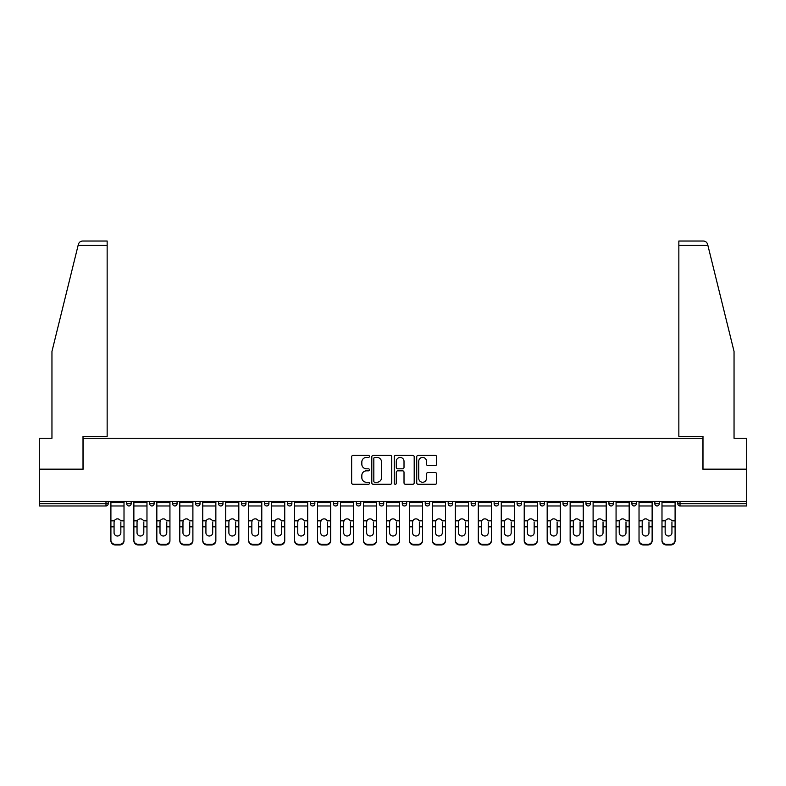 <?xml version="1.0" encoding="UTF-8"?>
<svg xmlns="http://www.w3.org/2000/svg" width="786" height="786" viewBox="0 0 786 786"><rect width="100%" height="100%" fill="white"/><g stroke="black" fill="none" stroke-linecap="round" stroke-linejoin="round"><path stroke-width="1.18" d="M369.449 456.401A1.012 1.012 0 0 0 368.438 455.389L353.091 455.389A1.444 1.444 0 0 0 351.647 456.833L351.647 482.84A1.444 1.444 0 0 0 353.091 484.284L368.438 484.284A1.012 1.012 0 0 0 369.449 483.272A1.012 1.012 0 0 0 368.438 482.26L366.453 482.26A4.628 4.628 0 0 1 361.825 477.633L361.825 475.471A4.628 4.628 0 0 1 366.453 470.843L368.438 470.843A1.012 1.012 0 0 0 369.449 469.832A1.012 1.012 0 0 0 368.438 468.82L366.453 468.82A4.628 4.628 0 0 1 361.825 464.202L361.825 462.03A4.628 4.628 0 0 1 366.453 457.413L368.438 457.413A1.012 1.012 0 0 0 369.449 456.401M435.228 465.567A1.444 1.444 0 0 0 436.672 464.123L436.672 456.833A1.444 1.444 0 0 0 435.228 455.389L418.172 455.389A1.444 1.444 0 0 0 416.727 456.833L416.727 482.84A1.444 1.444 0 0 0 418.172 484.284L435.228 484.284A1.444 1.444 0 0 0 436.672 482.84L436.672 474.027A1.444 1.444 0 0 0 435.228 472.583L427.928 472.583A1.444 1.444 0 0 0 426.484 474.027L426.484 478.399A3.861 3.861 0 0 1 422.622 482.26A3.861 3.861 0 0 1 418.751 478.399L418.751 461.274A3.861 3.861 0 0 1 422.622 457.413A3.861 3.861 0 0 1 426.484 461.274L426.484 464.123A1.444 1.444 0 0 0 427.928 465.567L435.228 465.567M78.099 245.438L78.364 244.387C79.032 242.294 80.457 241.174 82.648 241.027L107.151 241.027L107.151 245.438L78.099 245.438L51.955 351.421L51.955 438.264L39.3 438.264L39.3 469.173L83.159 469.173L83.159 438.264L702.841 438.264L702.841 469.173L746.7 469.173L746.7 501.409L39.3 501.409L39.3 503.757L105.982 503.757L105.982 501.409M107.151 245.438L107.151 436.348L83.011 436.348L83.011 469.173L39.3 469.173L39.3 501.409M391.733 456.833A1.444 1.444 0 0 0 390.288 455.389L373.242 455.389A1.444 1.444 0 0 0 371.798 456.833L371.798 482.84A1.444 1.444 0 0 0 373.242 484.284L390.288 484.284A1.444 1.444 0 0 0 391.733 482.84L391.733 456.833M395.712 455.389L412.758 455.389A1.444 1.444 0 0 1 414.202 456.833L414.202 482.84A1.444 1.444 0 0 1 412.758 484.284L405.458 484.284A1.444 1.444 0 0 1 404.014 482.84L404.014 472.288A1.444 1.444 0 0 0 402.57 470.843L397.736 470.843A1.444 1.444 0 0 0 396.291 472.288L396.291 483.272A1.012 1.012 0 0 1 395.279 484.284A1.012 1.012 0 0 1 394.267 483.272L394.267 456.833A1.444 1.444 0 0 1 395.712 455.389M105.982 505.968A2.211 2.211 0 0 0 108.183 503.757L105.982 503.757L105.982 505.968A2.211 2.211 0 0 0 108.183 503.757L108.183 501.409L108.183 503.757A2.211 2.211 0 0 1 105.982 505.968L39.3 505.968L39.3 503.757M746.7 501.409L746.7 505.968L680.018 505.968A2.211 2.211 0 0 1 677.817 503.757L677.817 501.409M126.733 501.409L126.733 503.757L126.733 501.409M128.943 505.968A2.211 2.211 0 0 1 126.733 503.757A2.211 2.211 0 0 0 128.943 505.968A2.211 2.211 0 0 0 131.144 503.757L131.144 501.409L131.144 503.757A2.211 2.211 0 0 1 128.943 505.968A2.211 2.211 0 0 1 126.733 503.757L131.144 503.757A2.211 2.211 0 0 1 128.943 505.968M149.694 501.409L149.694 503.757L149.694 501.409M154.105 501.409L154.105 503.757L154.105 501.409M172.655 501.409L172.655 503.757L172.655 501.409M177.066 501.409L177.066 503.757A2.211 2.211 0 0 1 174.865 505.968A2.211 2.211 0 0 1 172.655 503.757A2.211 2.211 0 0 0 174.865 505.968A2.211 2.211 0 0 0 177.066 503.757A2.211 2.211 0 0 1 174.865 505.968A2.211 2.211 0 0 1 172.655 503.757L177.066 503.757M195.616 501.409L195.616 503.757L195.616 501.409M200.037 501.409L200.037 503.757L200.037 501.409M218.577 501.409L218.577 503.757L218.577 501.409M222.998 501.409L222.998 503.757L222.998 501.409M245.959 501.409L245.959 503.757L241.538 503.757A2.211 2.211 0 0 0 243.748 505.968A2.211 2.211 0 0 1 241.538 503.757L241.538 501.409M264.499 501.409L264.499 503.757L264.499 501.409M268.92 501.409L268.92 503.757L268.92 501.409M287.46 501.409L287.46 503.757L287.46 501.409M291.881 501.409L291.881 503.757L291.881 501.409M310.431 501.409L310.431 503.757L310.431 501.409M314.842 501.409L314.842 503.757A2.211 2.211 0 0 1 312.632 505.968A2.211 2.211 0 0 1 310.431 503.757L314.842 503.757A2.211 2.211 0 0 1 312.632 505.968M333.392 501.409L333.392 503.757L333.392 501.409M337.803 501.409L337.803 503.757L337.803 501.409M356.353 501.409L356.353 503.757L356.353 501.409M360.764 501.409L360.764 503.757A2.211 2.211 0 0 1 358.554 505.968A2.211 2.211 0 0 1 356.353 503.757L360.764 503.757A2.211 2.211 0 0 1 358.554 505.968M379.314 501.409L379.314 503.757L379.314 501.409M383.725 501.409L383.725 503.757L383.725 501.409M402.275 501.409L402.275 503.757L402.275 501.409M406.686 501.409L406.686 503.757L406.686 501.409M429.647 501.409L429.647 503.757A2.211 2.211 0 0 1 427.446 505.968A2.211 2.211 0 0 1 425.236 503.757L425.236 501.409M452.608 501.409L452.608 503.757A2.211 2.211 0 0 1 450.407 505.968A2.211 2.211 0 0 1 448.197 503.757L448.197 501.409M475.569 501.409L475.569 503.757A2.211 2.211 0 0 1 473.369 505.968A2.211 2.211 0 0 1 471.158 503.757L471.158 501.409M498.54 501.409L498.54 503.757A2.211 2.211 0 0 1 496.33 505.968A2.211 2.211 0 0 1 494.119 503.757L494.119 501.409M519.291 505.968A2.211 2.211 0 0 0 521.501 503.757L521.501 501.409L521.501 503.757A2.211 2.211 0 0 1 519.291 505.968A2.211 2.211 0 0 1 517.08 503.757L517.08 501.409M544.462 501.409L544.462 503.757A2.211 2.211 0 0 1 542.252 505.968A2.211 2.211 0 0 1 540.041 503.757L540.041 501.409M563.002 501.409L563.002 503.757L563.002 501.409M567.423 501.409L567.423 503.757A2.211 2.211 0 0 1 565.213 505.968A2.211 2.211 0 0 1 563.002 503.757L567.423 503.757A2.211 2.211 0 0 1 565.213 505.968M588.174 505.968A2.211 2.211 0 0 0 590.384 503.757L590.384 501.409L590.384 503.757A2.211 2.211 0 0 1 588.174 505.968A2.211 2.211 0 0 1 585.963 503.757L585.963 501.409M608.934 501.409L608.934 503.757L608.934 501.409M613.345 501.409L613.345 503.757A2.211 2.211 0 0 1 611.135 505.968A2.211 2.211 0 0 1 608.934 503.757L613.345 503.757A2.211 2.211 0 0 1 611.135 505.968A2.211 2.211 0 0 0 613.345 503.757M631.895 503.757A2.211 2.211 0 0 0 634.096 505.968A2.211 2.211 0 0 0 636.306 503.757L636.306 501.409L636.306 503.757L631.895 503.757A2.211 2.211 0 0 0 634.096 505.968A2.211 2.211 0 0 1 631.895 503.757L631.895 501.409M654.856 501.409L654.856 503.757L654.856 501.409M659.267 501.409L659.267 503.757L659.267 501.409M151.904 505.968A2.211 2.211 0 0 1 149.694 503.757A2.211 2.211 0 0 0 151.904 505.968A2.211 2.211 0 0 0 154.105 503.757A2.211 2.211 0 0 1 151.904 505.968A2.211 2.211 0 0 1 149.694 503.757L154.105 503.757A2.211 2.211 0 0 1 151.904 505.968M197.826 505.968A2.211 2.211 0 0 1 195.616 503.757A2.211 2.211 0 0 0 197.826 505.968A2.211 2.211 0 0 0 200.037 503.757A2.211 2.211 0 0 1 197.826 505.968A2.211 2.211 0 0 1 195.616 503.757L200.037 503.757A2.211 2.211 0 0 1 197.826 505.968M220.787 505.968A2.211 2.211 0 0 1 218.577 503.757A2.211 2.211 0 0 0 220.787 505.968A2.211 2.211 0 0 0 222.998 503.757A2.211 2.211 0 0 1 220.787 505.968A2.211 2.211 0 0 1 218.577 503.757L222.998 503.757A2.211 2.211 0 0 1 220.787 505.968M243.748 505.968A2.211 2.211 0 0 0 245.959 503.757A2.211 2.211 0 0 1 243.748 505.968A2.211 2.211 0 0 1 241.538 503.757M266.709 505.968A2.211 2.211 0 0 1 264.499 503.757A2.211 2.211 0 0 0 266.709 505.968A2.211 2.211 0 0 0 268.92 503.757A2.211 2.211 0 0 1 266.709 505.968A2.211 2.211 0 0 1 264.499 503.757L268.92 503.757A2.211 2.211 0 0 1 266.709 505.968M289.67 505.968A2.211 2.211 0 0 1 287.46 503.757L291.881 503.757A2.211 2.211 0 0 1 289.67 505.968A2.211 2.211 0 0 0 291.881 503.757M335.593 505.968A2.211 2.211 0 0 1 333.392 503.757A2.211 2.211 0 0 0 335.593 505.968A2.211 2.211 0 0 0 337.803 503.757A2.211 2.211 0 0 1 335.593 505.968A2.211 2.211 0 0 1 333.392 503.757L337.803 503.757M381.515 505.968A2.211 2.211 0 0 1 379.314 503.757L383.725 503.757A2.211 2.211 0 0 1 381.515 505.968A2.211 2.211 0 0 0 383.725 503.757M404.485 505.968A2.211 2.211 0 0 1 402.275 503.757A2.211 2.211 0 0 0 404.485 505.968A2.211 2.211 0 0 0 406.686 503.757A2.211 2.211 0 0 1 404.485 505.968A2.211 2.211 0 0 1 402.275 503.757L406.686 503.757A2.211 2.211 0 0 1 404.485 505.968M657.057 505.968A2.211 2.211 0 0 1 654.856 503.757L659.267 503.757A2.211 2.211 0 0 1 657.057 505.968A2.211 2.211 0 0 0 659.267 503.757A2.211 2.211 0 0 1 657.057 505.968M374.834 457.413A1.012 1.012 0 0 0 373.822 458.425L373.822 481.248A1.012 1.012 0 0 0 374.834 482.26L376.926 482.26A4.628 4.628 0 0 0 381.554 477.633L381.554 462.03A4.628 4.628 0 0 0 376.926 457.413L374.834 457.413M404.014 461.343A3.861 3.861 0 0 0 400.153 457.481A3.861 3.861 0 0 0 396.291 461.343L396.291 467.375A1.444 1.444 0 0 0 397.736 468.82L402.57 468.82A1.444 1.444 0 0 0 404.014 467.375L404.014 461.343M120.848 522.12L120.848 526.836L124.011 526.836L124.011 501.409M110.905 527.455L110.905 540.797L110.905 520.833L114.343 520.833L114.068 522.12L114.343 520.833A3.39 3.242 0 0 1 120.572 520.833L124.011 520.833M124.011 527.455L124.011 540.797A4.411 4.176 180 0 1 119.59 544.973L119.59 544.354A4.411 4.176 0 0 0 124.011 540.178L124.011 526.836M120.848 532.8A3.39 3.203 180 0 1 117.458 536.003A3.39 3.203 180 0 1 114.068 532.8A3.39 3.203 180 0 0 117.458 536.003A3.39 3.203 180 0 0 120.848 532.8L120.848 526.836M114.068 532.8L114.068 522.12M110.905 540.178A4.411 4.176 0 0 0 115.326 544.354L115.326 544.973L119.59 544.973M115.326 544.973A4.411 4.176 180 0 1 110.905 540.797M115.326 544.354L119.59 544.354M110.905 520.833L110.905 501.409M124.011 540.178L124.011 540.797M107.151 241.027L89.496 241.027L107.151 241.027M78.364 244.387C78.767 243.198 78.767 243.198 78.364 244.387C78.767 243.198 78.767 243.198 78.364 244.387M707.901 245.438L707.636 244.387C707.233 243.198 707.233 243.198 707.636 244.387C707.233 243.198 707.233 243.198 707.636 244.387C706.968 242.294 705.543 241.174 703.352 241.027L678.849 241.027L696.504 241.027L678.849 241.027L678.849 436.348L702.989 436.348L702.989 469.173L746.7 469.173L746.7 438.264L734.045 438.264L734.045 351.421L707.901 245.438L678.849 245.438M143.809 522.12L143.809 526.836L146.972 526.836L146.972 501.409M133.866 527.455L133.866 540.797L133.866 520.833L137.304 520.833L137.039 522.12L137.304 520.833A3.39 3.242 0 0 1 143.533 520.833L146.972 520.833M146.972 527.455L146.972 540.797A4.411 4.176 180 0 1 142.551 544.973L142.551 544.354A4.411 4.176 0 0 0 146.972 540.178L146.972 526.836M143.809 532.8A3.39 3.203 180 0 1 140.419 536.003A3.39 3.203 180 0 1 137.039 532.8A3.39 3.203 180 0 0 140.419 536.003A3.39 3.203 180 0 0 143.809 532.8L143.809 526.836M166.77 522.12L166.77 526.836L169.933 526.836L169.933 501.409M156.836 527.455L156.836 540.797L156.836 520.833L160.265 520.833L160 522.12L160.265 520.833A3.39 3.242 0 0 1 166.494 520.833L169.933 520.833M169.933 527.455L169.933 540.797A4.411 4.176 180 0 1 165.512 544.973L165.512 544.354A4.411 4.176 0 0 0 169.933 540.178L169.933 526.836M166.77 532.8A3.39 3.203 180 0 1 163.38 536.003A3.39 3.203 180 0 1 160 532.8A3.39 3.203 180 0 0 163.38 536.003A3.39 3.203 180 0 0 166.77 532.8L166.77 526.836M189.731 522.12L189.731 526.836L192.894 526.836L192.894 501.409M179.798 527.455L179.798 540.797L179.798 520.833L183.226 520.833L182.961 522.12L183.226 520.833A3.39 3.242 0 0 1 189.455 520.833L192.894 520.833M192.894 527.455L192.894 540.797A4.411 4.176 180 0 1 188.483 544.973L188.483 544.354A4.411 4.176 0 0 0 192.894 540.178L192.894 526.836M189.731 532.8A3.39 3.203 180 0 1 186.341 536.003A3.39 3.203 180 0 1 182.961 532.8A3.39 3.203 180 0 0 186.341 536.003A3.39 3.203 180 0 0 189.731 532.8L189.731 526.836M212.692 522.12L212.692 526.836L215.855 526.836L215.855 501.409M202.759 527.455L202.759 540.797L202.759 520.833L206.187 520.833L205.922 522.12L206.187 520.833A3.39 3.242 0 0 1 212.416 520.833L215.855 520.833M215.855 527.455L215.855 540.797A4.411 4.176 180 0 1 211.444 544.973L211.444 544.354A4.411 4.176 0 0 0 215.855 540.178L215.855 526.836M212.692 532.8A3.39 3.203 180 0 1 209.302 536.003A3.39 3.203 180 0 1 205.922 532.8A3.39 3.203 180 0 0 209.302 536.003A3.39 3.203 180 0 0 212.692 532.8L212.692 526.836M235.653 522.12L235.653 526.836L238.816 526.836L238.816 501.409M225.72 527.455L225.72 540.797L225.72 520.833L229.148 520.833L228.883 522.12L229.148 520.833A3.39 3.242 0 0 1 235.387 520.833L238.816 520.833M238.816 527.455L238.816 540.797A4.411 4.176 180 0 1 234.405 544.973L234.405 544.354A4.411 4.176 0 0 0 238.816 540.178L238.816 526.836M235.653 532.8A3.39 3.203 180 0 1 232.263 536.003A3.39 3.203 180 0 1 228.883 532.8A3.39 3.203 180 0 0 232.263 536.003A3.39 3.203 180 0 0 235.653 532.8L235.653 526.836M137.039 532.8L137.039 522.12M133.866 540.178A4.411 4.176 0 0 0 138.287 544.354L138.287 544.973L142.551 544.973M138.287 544.973A4.411 4.176 180 0 1 133.866 540.797M138.287 544.354L142.551 544.354M133.866 520.833L133.866 501.409M146.972 540.178L146.972 540.797M160 532.8L160 522.12M156.836 540.178A4.411 4.176 0 0 0 161.248 544.354L161.248 544.973L165.512 544.973M161.248 544.973A4.411 4.176 180 0 1 156.836 540.797M161.248 544.354L165.512 544.354M156.836 520.833L156.836 501.409M169.933 540.178L169.933 540.797M182.961 532.8L182.961 522.12M179.798 540.178A4.411 4.176 0 0 0 184.209 544.354L184.209 544.973L188.483 544.973M184.209 544.973A4.411 4.176 180 0 1 179.798 540.797M184.209 544.354L188.483 544.354M179.798 520.833L179.798 501.409M192.894 540.178L192.894 540.797M205.922 532.8L205.922 522.12M202.759 540.178A4.411 4.176 0 0 0 207.17 544.354L207.17 544.973L211.444 544.973M207.17 544.973A4.411 4.176 180 0 1 202.759 540.797M207.17 544.354L211.444 544.354M202.759 520.833L202.759 501.409M215.855 540.178L215.855 540.797M228.883 532.8L228.883 522.12M225.72 540.178A4.411 4.176 0 0 0 230.131 544.354L230.131 544.973L234.405 544.973M230.131 544.973A4.411 4.176 180 0 1 225.72 540.797M230.131 544.354L234.405 544.354M225.72 520.833L225.72 501.409M238.816 540.178L238.816 540.797M258.614 522.12L258.614 526.836L261.777 526.836L261.777 501.409M248.681 527.455L248.681 540.797L248.681 520.833L252.11 520.833L251.844 522.12L252.11 520.833A3.39 3.242 0 0 1 258.348 520.833L261.777 520.833M261.777 527.455L261.777 540.797A4.411 4.176 180 0 1 257.366 544.973L257.366 544.354A4.411 4.176 0 0 0 261.777 540.178L261.777 526.836M258.614 532.8A3.39 3.203 180 0 1 255.234 536.003A3.39 3.203 180 0 1 251.844 532.8A3.39 3.203 180 0 0 255.234 536.003A3.39 3.203 180 0 0 258.614 532.8L258.614 526.836M251.844 532.8L251.844 522.12M248.681 540.178A4.411 4.176 0 0 0 253.092 544.354L253.092 544.973L257.366 544.973M253.092 544.973A4.411 4.176 180 0 1 248.681 540.797M253.092 544.354L257.366 544.354M248.681 520.833L248.681 501.409M261.777 540.178L261.777 540.797M281.575 522.12L281.575 526.836L284.738 526.836L284.738 501.409M271.642 527.455L271.642 540.797L271.642 520.833L275.08 520.833L274.805 522.12L275.08 520.833A3.39 3.242 0 0 1 281.309 520.833L284.738 520.833M284.738 527.455L284.738 540.797A4.411 4.176 180 0 1 280.327 544.973L280.327 544.354A4.411 4.176 0 0 0 284.738 540.178L284.738 526.836M281.575 532.8A3.39 3.203 180 0 1 278.195 536.003A3.39 3.203 180 0 1 274.805 532.8A3.39 3.203 180 0 0 278.195 536.003A3.39 3.203 180 0 0 281.575 532.8L281.575 526.836M274.805 532.8L274.805 522.12M271.642 540.178A4.411 4.176 0 0 0 276.053 544.354L276.053 544.973L280.327 544.973M276.053 544.973A4.411 4.176 180 0 1 271.642 540.797M276.053 544.354L280.327 544.354M271.642 520.833L271.642 501.409M284.738 540.178L284.738 540.797M304.536 522.12L304.536 526.836L307.699 526.836L307.699 501.409M294.603 527.455L294.603 540.797L294.603 520.833L298.041 520.833L297.766 522.12L298.041 520.833A3.39 3.242 0 0 1 304.27 520.833L307.699 520.833M307.699 527.455L307.699 540.797A4.411 4.176 180 0 1 303.288 544.973L303.288 544.354A4.411 4.176 0 0 0 307.699 540.178L307.699 526.836M304.536 532.8A3.39 3.203 180 0 1 301.156 536.003A3.39 3.203 180 0 1 297.766 532.8A3.39 3.203 180 0 0 301.156 536.003A3.39 3.203 180 0 0 304.536 532.8L304.536 526.836M297.766 532.8L297.766 522.12M294.603 540.178A4.411 4.176 0 0 0 299.014 544.354L299.014 544.973L303.288 544.973M299.014 544.973A4.411 4.176 180 0 1 294.603 540.797M299.014 544.354L303.288 544.354M294.603 520.833L294.603 501.409M307.699 540.178L307.699 540.797M327.497 522.12L327.497 526.836L330.66 526.836L330.66 501.409M317.564 527.455L317.564 540.797L317.564 520.833L321.002 520.833L320.727 522.12L321.002 520.833A3.39 3.242 0 0 1 327.231 520.833L330.66 520.833M330.66 527.455L330.66 540.797A4.411 4.176 180 0 1 326.249 544.973L326.249 544.354A4.411 4.176 0 0 0 330.66 540.178L330.66 526.836M327.497 532.8A3.39 3.203 180 0 1 324.117 536.003A3.39 3.203 180 0 1 320.727 532.8A3.39 3.203 180 0 0 324.117 536.003A3.39 3.203 180 0 0 327.497 532.8L327.497 526.836M320.727 532.8L320.727 522.12M317.564 540.178A4.411 4.176 0 0 0 321.985 544.354L321.985 544.973L326.249 544.973M321.985 544.973A4.411 4.176 180 0 1 317.564 540.797M321.985 544.354L326.249 544.354M317.564 520.833L317.564 501.409M330.66 540.178L330.66 540.797M350.458 522.12L350.458 526.836L353.631 526.836L353.631 501.409M340.525 527.455L340.525 540.797L340.525 520.833L343.963 520.833L343.688 522.12L343.963 520.833A3.39 3.242 0 0 1 350.192 520.833L353.631 520.833M353.631 527.455L353.631 540.797A4.411 4.176 180 0 1 349.21 544.973L349.21 544.354A4.411 4.176 0 0 0 353.631 540.178L353.631 526.836M350.458 532.8A3.39 3.203 180 0 1 347.078 536.003A3.39 3.203 180 0 1 343.688 532.8A3.39 3.203 180 0 0 347.078 536.003A3.39 3.203 180 0 0 350.458 532.8L350.458 526.836M343.688 532.8L343.688 522.12M340.525 540.178A4.411 4.176 0 0 0 344.946 544.354L344.946 544.973L349.21 544.973M344.946 544.973A4.411 4.176 180 0 1 340.525 540.797M344.946 544.354L349.21 544.354M340.525 520.833L340.525 501.409M353.631 540.178L353.631 540.797M373.419 522.12L373.419 526.836L376.592 526.836L376.592 501.409M363.486 527.455L363.486 540.797L363.486 520.833L366.924 520.833L366.649 522.12L366.924 520.833A3.39 3.242 0 0 1 373.154 520.833L376.592 520.833M376.592 527.455L376.592 540.797A4.411 4.176 180 0 1 372.171 544.973L372.171 544.354A4.411 4.176 0 0 0 376.592 540.178L376.592 526.836M373.419 532.8A3.39 3.203 180 0 1 370.039 536.003A3.39 3.203 180 0 1 366.649 532.8A3.39 3.203 180 0 0 370.039 536.003A3.39 3.203 180 0 0 373.419 532.8L373.419 526.836M366.649 532.8L366.649 522.12M363.486 540.178A4.411 4.176 0 0 0 367.907 544.354L367.907 544.973L372.171 544.973M367.907 544.973A4.411 4.176 180 0 1 363.486 540.797M367.907 544.354L372.171 544.354M363.486 520.833L363.486 501.409M376.592 540.178L376.592 540.797M396.39 522.12L396.39 526.836L399.553 526.836L399.553 501.409M386.447 527.455L386.447 540.797L386.447 520.833L389.885 520.833L389.61 522.12L389.885 520.833A3.39 3.242 0 0 1 396.115 520.833L399.553 520.833M399.553 527.455L399.553 540.797A4.411 4.176 180 0 1 395.132 544.973L395.132 544.354A4.411 4.176 0 0 0 399.553 540.178L399.553 526.836M396.39 532.8A3.39 3.203 180 0 1 393 536.003A3.39 3.203 180 0 1 389.61 532.8A3.39 3.203 180 0 0 393 536.003A3.39 3.203 180 0 0 396.39 532.8L396.39 526.836M389.61 532.8L389.61 522.12M386.447 540.178A4.411 4.176 0 0 0 390.868 544.354L390.868 544.973L395.132 544.973M390.868 544.973A4.411 4.176 180 0 1 386.447 540.797M390.868 544.354L395.132 544.354M386.447 520.833L386.447 501.409M399.553 540.178L399.553 540.797M419.351 522.12L419.351 526.836L422.514 526.836L422.514 501.409M409.408 527.455L409.408 540.797L409.408 520.833L412.846 520.833L412.581 522.12L412.846 520.833A3.39 3.242 0 0 1 419.076 520.833L422.514 520.833M422.514 527.455L422.514 540.797A4.411 4.176 180 0 1 418.093 544.973L418.093 544.354A4.411 4.176 0 0 0 422.514 540.178L422.514 526.836M419.351 532.8A3.39 3.203 180 0 1 415.961 536.003A3.39 3.203 180 0 1 412.581 532.8A3.39 3.203 180 0 0 415.961 536.003A3.39 3.203 180 0 0 419.351 532.8L419.351 526.836M412.581 532.8L412.581 522.12M409.408 540.178A4.411 4.176 0 0 0 413.829 544.354L413.829 544.973L418.093 544.973M413.829 544.973A4.411 4.176 180 0 1 409.408 540.797M413.829 544.354L418.093 544.354M409.408 520.833L409.408 501.409M422.514 540.178L422.514 540.797M442.312 522.12L442.312 526.836L445.475 526.836L445.475 501.409M432.369 527.455L432.369 540.797L432.369 520.833L435.808 520.833L435.542 522.12L435.808 520.833A3.39 3.242 0 0 1 442.037 520.833L445.475 520.833M445.475 527.455L445.475 540.797A4.411 4.176 180 0 1 441.054 544.973L441.054 544.354A4.411 4.176 0 0 0 445.475 540.178L445.475 526.836M442.312 532.8A3.39 3.203 180 0 1 438.922 536.003A3.39 3.203 180 0 1 435.542 532.8A3.39 3.203 180 0 0 438.922 536.003A3.39 3.203 180 0 0 442.312 532.8L442.312 526.836M435.542 532.8L435.542 522.12M432.369 540.178A4.411 4.176 0 0 0 436.79 544.354L436.79 544.973L441.054 544.973M436.79 544.973A4.411 4.176 180 0 1 432.369 540.797M436.79 544.354L441.054 544.354M432.369 520.833L432.369 501.409M445.475 540.178L445.475 540.797M465.273 522.12L465.273 526.836L468.436 526.836L468.436 501.409M455.34 527.455L455.34 540.797L455.34 520.833L458.769 520.833L458.503 522.12L458.769 520.833A3.39 3.242 0 0 1 464.998 520.833L468.436 520.833M468.436 527.455L468.436 540.797A4.411 4.176 180 0 1 464.015 544.973L464.015 544.354A4.411 4.176 0 0 0 468.436 540.178L468.436 526.836M465.273 532.8A3.39 3.203 180 0 1 461.883 536.003A3.39 3.203 180 0 1 458.503 532.8A3.39 3.203 180 0 0 461.883 536.003A3.39 3.203 180 0 0 465.273 532.8L465.273 526.836M458.503 532.8L458.503 522.12M455.34 540.178A4.411 4.176 0 0 0 459.751 544.354L459.751 544.973L464.015 544.973M459.751 544.973A4.411 4.176 180 0 1 455.34 540.797M459.751 544.354L464.015 544.354M455.34 520.833L455.34 501.409M468.436 540.178L468.436 540.797M488.234 522.12L488.234 526.836L491.397 526.836L491.397 501.409M478.301 527.455L478.301 540.797L478.301 520.833L481.73 520.833L481.464 522.12L481.73 520.833A3.39 3.242 0 0 1 487.959 520.833L491.397 520.833M491.397 527.455L491.397 540.797A4.411 4.176 180 0 1 486.986 544.973L486.986 544.354A4.411 4.176 0 0 0 491.397 540.178L491.397 526.836M488.234 532.8A3.39 3.203 180 0 1 484.844 536.003A3.39 3.203 180 0 1 481.464 532.8A3.39 3.203 180 0 0 484.844 536.003A3.39 3.203 180 0 0 488.234 532.8L488.234 526.836M481.464 532.8L481.464 522.12M478.301 540.178A4.411 4.176 0 0 0 482.712 544.354L482.712 544.973L486.986 544.973M482.712 544.973A4.411 4.176 180 0 1 478.301 540.797M482.712 544.354L486.986 544.354M478.301 520.833L478.301 501.409M491.397 540.178L491.397 540.797M511.195 522.12L511.195 526.836L514.358 526.836L514.358 501.409M501.262 527.455L501.262 540.797L501.262 520.833L504.691 520.833L504.425 522.12L504.691 520.833A3.39 3.242 0 0 1 510.92 520.833L514.358 520.833M514.358 527.455L514.358 540.797A4.411 4.176 180 0 1 509.947 544.973L509.947 544.354A4.411 4.176 0 0 0 514.358 540.178L514.358 526.836M511.195 532.8A3.39 3.203 180 0 1 507.805 536.003A3.39 3.203 180 0 1 504.425 532.8A3.39 3.203 180 0 0 507.805 536.003A3.39 3.203 180 0 0 511.195 532.8L511.195 526.836M504.425 532.8L504.425 522.12M501.262 540.178A4.411 4.176 0 0 0 505.673 544.354L505.673 544.973L509.947 544.973M505.673 544.973A4.411 4.176 180 0 1 501.262 540.797M505.673 544.354L509.947 544.354M501.262 520.833L501.262 501.409M514.358 540.178L514.358 540.797M534.156 522.12L534.156 526.836L537.319 526.836L537.319 501.409M524.223 527.455L524.223 540.797L524.223 520.833L527.652 520.833L527.386 522.12L527.652 520.833A3.39 3.242 0 0 1 533.89 520.833L537.319 520.833M537.319 527.455L537.319 540.797A4.411 4.176 180 0 1 532.908 544.973L532.908 544.354A4.411 4.176 0 0 0 537.319 540.178L537.319 526.836M534.156 532.8A3.39 3.203 180 0 1 530.766 536.003A3.39 3.203 180 0 1 527.386 532.8A3.39 3.203 180 0 0 530.766 536.003A3.39 3.203 180 0 0 534.156 532.8L534.156 526.836M527.386 532.8L527.386 522.12M524.223 540.178A4.411 4.176 0 0 0 528.634 544.354L528.634 544.973L532.908 544.973M528.634 544.973A4.411 4.176 180 0 1 524.223 540.797M528.634 544.354L532.908 544.354M524.223 520.833L524.223 501.409M537.319 540.178L537.319 540.797M557.117 522.12L557.117 526.836L560.28 526.836L560.28 501.409M547.184 527.455L547.184 540.797L547.184 520.833L550.613 520.833L550.347 522.12L550.613 520.833A3.39 3.242 0 0 1 556.852 520.833L560.28 520.833M560.28 527.455L560.28 540.797A4.411 4.176 180 0 1 555.869 544.973L555.869 544.354A4.411 4.176 0 0 0 560.28 540.178L560.28 526.836M557.117 532.8A3.39 3.203 180 0 1 553.737 536.003A3.39 3.203 180 0 1 550.347 532.8A3.39 3.203 180 0 0 553.737 536.003A3.39 3.203 180 0 0 557.117 532.8L557.117 526.836M550.347 532.8L550.347 522.12M547.184 540.178A4.411 4.176 0 0 0 551.595 544.354L551.595 544.973L555.869 544.973M551.595 544.973A4.411 4.176 180 0 1 547.184 540.797M551.595 544.354L555.869 544.354M547.184 520.833L547.184 501.409M560.28 540.178L560.28 540.797M580.078 522.12L580.078 526.836L583.241 526.836L583.241 501.409M570.145 527.455L570.145 540.797L570.145 520.833L573.583 520.833L573.308 522.12L573.583 520.833A3.39 3.242 0 0 1 579.813 520.833L583.241 520.833M583.241 527.455L583.241 540.797A4.411 4.176 180 0 1 578.83 544.973L578.83 544.354A4.411 4.176 0 0 0 583.241 540.178L583.241 526.836M580.078 532.8A3.39 3.203 180 0 1 576.698 536.003A3.39 3.203 180 0 1 573.308 532.8A3.39 3.203 180 0 0 576.698 536.003A3.39 3.203 180 0 0 580.078 532.8L580.078 526.836M573.308 532.8L573.308 522.12M570.145 540.178A4.411 4.176 0 0 0 574.556 544.354L574.556 544.973L578.83 544.973M574.556 544.973A4.411 4.176 180 0 1 570.145 540.797M574.556 544.354L578.83 544.354M570.145 520.833L570.145 501.409M583.241 540.178L583.241 540.797M603.039 522.12L603.039 526.836L606.202 526.836L606.202 501.409M593.106 527.455L593.106 540.797L593.106 520.833L596.545 520.833L596.269 522.12L596.545 520.833A3.39 3.242 0 0 1 602.774 520.833L606.202 520.833M606.202 527.455L606.202 540.797A4.411 4.176 180 0 1 601.791 544.973L601.791 544.354A4.411 4.176 0 0 0 606.202 540.178L606.202 526.836M603.039 532.8A3.39 3.203 180 0 1 599.659 536.003A3.39 3.203 180 0 1 596.269 532.8A3.39 3.203 180 0 0 599.659 536.003A3.39 3.203 180 0 0 603.039 532.8L603.039 526.836M596.269 532.8L596.269 522.12M593.106 540.178A4.411 4.176 0 0 0 597.517 544.354L597.517 544.973L601.791 544.973M597.517 544.973A4.411 4.176 180 0 1 593.106 540.797M597.517 544.354L601.791 544.354M593.106 520.833L593.106 501.409M606.202 540.178L606.202 540.797M626 522.12L626 526.836L629.164 526.836L629.164 501.409M616.067 527.455L616.067 540.797L616.067 520.833L619.506 520.833L619.23 522.12L619.506 520.833A3.39 3.242 0 0 1 625.735 520.833L629.164 520.833M629.164 527.455L629.164 540.797A4.411 4.176 180 0 1 624.752 544.973L624.752 544.354A4.411 4.176 0 0 0 629.164 540.178L629.164 526.836M626 532.8A3.39 3.203 180 0 1 622.62 536.003A3.39 3.203 180 0 1 619.23 532.8A3.39 3.203 180 0 0 622.62 536.003A3.39 3.203 180 0 0 626 532.8L626 526.836M619.23 532.8L619.23 522.12M616.067 540.178A4.411 4.176 0 0 0 620.488 544.354L620.488 544.973L624.752 544.973M620.488 544.973A4.411 4.176 180 0 1 616.067 540.797M620.488 544.354L624.752 544.354M616.067 520.833L616.067 501.409M629.164 540.178L629.164 540.797M648.961 522.12L648.961 526.836L652.134 526.836L652.134 501.409M639.028 527.455L639.028 540.797L639.028 520.833L642.467 520.833L642.191 522.12L642.467 520.833A3.39 3.242 0 0 1 648.696 520.833L652.134 520.833M652.134 527.455L652.134 540.797A4.411 4.176 180 0 1 647.713 544.973L647.713 544.354A4.411 4.176 0 0 0 652.134 540.178L652.134 526.836M648.961 532.8A3.39 3.203 180 0 1 645.581 536.003A3.39 3.203 180 0 1 642.191 532.8A3.39 3.203 180 0 0 645.581 536.003A3.39 3.203 180 0 0 648.961 532.8L648.961 526.836M642.191 532.8L642.191 522.12M639.028 540.178A4.411 4.176 0 0 0 643.449 544.354L643.449 544.973L647.713 544.973M643.449 544.973A4.411 4.176 180 0 1 639.028 540.797M643.449 544.354L647.713 544.354M639.028 520.833L639.028 501.409M652.134 540.178L652.134 540.797M671.932 522.12L671.932 526.836L675.095 526.836L675.095 501.409M661.989 527.455L661.989 540.797L661.989 520.833L665.428 520.833L665.153 522.12L665.428 520.833A3.39 3.242 0 0 1 671.657 520.833L675.095 520.833M675.095 527.455L675.095 540.797A4.411 4.176 180 0 1 670.674 544.973L670.674 544.354A4.411 4.176 0 0 0 675.095 540.178L675.095 526.836M671.932 532.8A3.39 3.203 180 0 1 668.542 536.003A3.39 3.203 180 0 1 665.153 532.8A3.39 3.203 180 0 0 668.542 536.003A3.39 3.203 180 0 0 671.932 532.8L671.932 526.836M665.153 532.8L665.153 522.12M661.989 540.178A4.411 4.176 0 0 0 666.41 544.354L666.41 544.973L670.674 544.973M666.41 544.973A4.411 4.176 180 0 1 661.989 540.797M666.41 544.354L670.674 544.354M661.989 520.833L661.989 501.409M675.095 540.178L675.095 540.797M680.018 501.409L680.018 503.757L746.7 503.757M677.817 503.757L680.018 503.757L680.018 505.968M427.446 505.968A2.211 2.211 0 0 0 429.647 503.757L425.236 503.757M450.407 505.968A2.211 2.211 0 0 0 452.608 503.757L448.197 503.757M473.369 505.968A2.211 2.211 0 0 0 475.569 503.757L471.158 503.757M496.33 505.968A2.211 2.211 0 0 0 498.54 503.757L494.119 503.757M521.501 503.757L517.08 503.757M542.252 505.968A2.211 2.211 0 0 0 544.462 503.757L540.041 503.757M590.384 503.757L585.963 503.757M634.096 505.968A2.211 2.211 0 0 0 636.306 503.757M110.905 526.836L114.068 526.836M110.905 505.968L124.011 505.968M110.905 502.618L124.011 502.618M133.866 526.836L137.039 526.836M133.866 505.968L146.972 505.968M133.866 502.618L146.972 502.618M156.836 526.836L160 526.836M156.836 505.968L169.933 505.968M156.836 502.618L169.933 502.618M179.798 526.836L182.961 526.836M179.798 505.968L192.894 505.968M179.798 502.618L192.894 502.618M202.759 526.836L205.922 526.836M202.759 505.968L215.855 505.968M202.759 502.618L215.855 502.618M225.72 526.836L228.883 526.836M225.72 505.968L238.816 505.968M225.72 502.618L238.816 502.618M248.681 526.836L251.844 526.836M248.681 505.968L261.777 505.968M248.681 502.618L261.777 502.618M271.642 526.836L274.805 526.836M271.642 505.968L284.738 505.968M271.642 502.618L284.738 502.618M294.603 526.836L297.766 526.836M294.603 505.968L307.699 505.968M294.603 502.618L307.699 502.618M317.564 526.836L320.727 526.836M317.564 505.968L330.66 505.968M317.564 502.618L330.66 502.618M340.525 526.836L343.688 526.836M340.525 505.968L353.631 505.968M340.525 502.618L353.631 502.618M363.486 526.836L366.649 526.836M363.486 505.968L376.592 505.968M363.486 502.618L376.592 502.618M386.447 526.836L389.61 526.836M386.447 505.968L399.553 505.968M386.447 502.618L399.553 502.618M409.408 526.836L412.581 526.836M409.408 505.968L422.514 505.968M409.408 502.618L422.514 502.618M432.369 526.836L435.542 526.836M432.369 505.968L445.475 505.968M432.369 502.618L445.475 502.618M455.34 526.836L458.503 526.836M455.34 505.968L468.436 505.968M455.34 502.618L468.436 502.618M478.301 526.836L481.464 526.836M478.301 505.968L491.397 505.968M478.301 502.618L491.397 502.618M501.262 526.836L504.425 526.836M501.262 505.968L514.358 505.968M501.262 502.618L514.358 502.618M524.223 526.836L527.386 526.836M524.223 505.968L537.319 505.968M524.223 502.618L537.319 502.618M547.184 526.836L550.347 526.836M547.184 505.968L560.28 505.968M547.184 502.618L560.28 502.618M570.145 526.836L573.308 526.836M570.145 505.968L583.241 505.968M570.145 502.618L583.241 502.618M593.106 526.836L596.269 526.836M593.106 505.968L606.202 505.968M593.106 502.618L606.202 502.618M616.067 526.836L619.23 526.836M616.067 505.968L629.164 505.968M616.067 502.618L629.164 502.618M639.028 526.836L642.191 526.836M639.028 505.968L652.134 505.968M639.028 502.618L652.134 502.618M661.989 526.836L665.153 526.836M661.989 505.968L675.095 505.968M661.989 502.618L675.095 502.618"/></g></svg>
